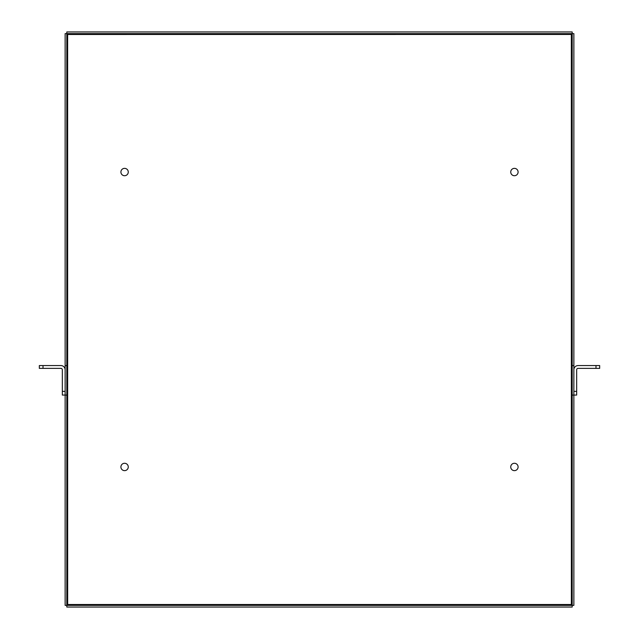 <?xml version="1.0" encoding="UTF-8"?>
<svg xmlns="http://www.w3.org/2000/svg" width="639" height="639" viewBox="0 0 639 639"><rect width="100%" height="100%" fill="white"/><g stroke="black" fill="none" stroke-linecap="round" stroke-linejoin="round"><path stroke-width="0.96" d="M43.013 365.564L43.013 368.368L39.322 368.368L39.322 365.564L60.913 365.564A4.217 4.217 0 0 1 65.13 369.781L65.13 391.372L62.326 391.372L62.326 395.062L65.13 395.062M43.013 368.368L60.913 368.368A1.414 1.414 0 0 1 62.326 369.781L62.326 391.372M573.87 395.062L576.674 395.062L576.674 391.372L573.87 391.372L573.87 369.781A4.217 4.217 0 0 1 578.087 365.564L599.678 365.564L599.678 368.368L595.987 368.368L595.987 365.564M576.674 391.372L576.674 369.781A1.414 1.414 0 0 1 578.087 368.368L595.987 368.368M128.271 466.965A3.69 3.69 0 0 1 122.744 470.152A3.69 3.69 0 0 1 122.744 463.77A3.69 3.69 0 0 1 128.271 466.965M128.271 172.035A3.69 3.69 0 0 1 122.744 175.23A3.69 3.69 0 0 1 122.744 168.848A3.69 3.69 0 0 1 128.271 172.035M518.101 466.965A3.69 3.69 0 0 1 512.574 470.152A3.69 3.69 0 0 1 512.574 463.77A3.69 3.69 0 0 1 518.101 466.965M518.101 172.035A3.69 3.69 0 0 1 512.574 175.23A3.69 3.69 0 0 1 512.574 168.848A3.69 3.69 0 0 1 518.101 172.035M65.13 365.596L65.13 33.635L66.807 33.635L66.807 365.596L65.13 365.596L65.13 605.365L66.807 605.365L66.815 607.05L572.185 607.05L572.185 31.95L66.815 31.95L66.815 33.627L573.87 33.635L573.87 365.596L572.193 365.596M67.662 604.518L66.807 604.55L67.662 604.518L67.63 33.627L67.662 34.482L572.193 34.45L571.338 34.482L571.37 605.373L571.338 604.518L67.662 604.518L67.63 605.373L67.662 604.518M66.807 34.45L67.662 34.482L66.807 34.45M572.193 604.55L571.338 604.518L572.193 604.55M66.807 365.596L66.807 605.365L572.185 605.373L573.87 605.365L573.87 365.596M571.37 33.627L571.338 34.482L571.37 33.627M66.807 395.086L65.13 395.086M573.87 395.086L572.193 395.086"/></g></svg>
